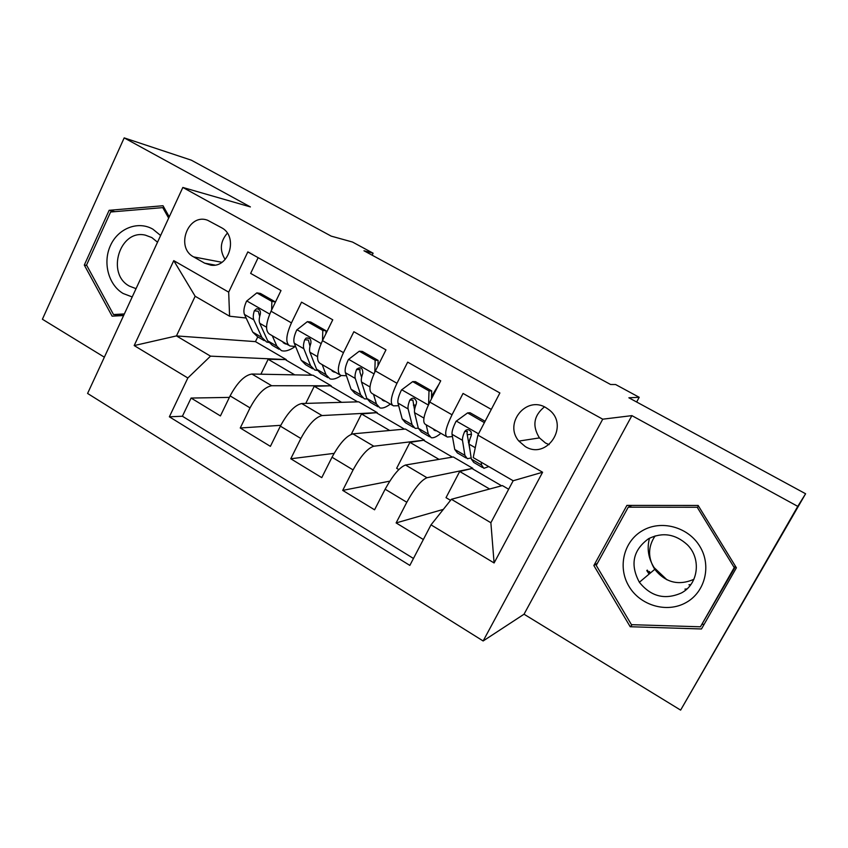 <?xml version="1.0" encoding="UTF-8"?>
<svg xmlns="http://www.w3.org/2000/svg" width="848" height="848" viewBox="0 0 848 848"><rect width="100%" height="100%" fill="white"/><g stroke="black" fill="none" stroke-linecap="round" stroke-linejoin="round"><path stroke-width="1.27" d="M649.632 573.64L647.247 570.1M545.847 407.602C526.057 395.391 503.542 423.671 518.881 441.087L525.219 446.525C547.045 460.39 569.962 425.304 548.985 409.732L545.847 407.602M544.437 406.881C533.699 415.637 532.035 425.982 539.455 437.897L545.465 443.006L549.133 444.638M680.626 710.115L805.6 493.759L797.767 506.373L631.898 415.626L602.727 419.188L483.148 640.971L524.032 614.217L680.626 710.115L797.767 506.373M602.727 419.188L182.839 187.45L87.588 393.451L483.148 640.971M182.839 187.45L250.393 206.923L124.179 137.885L42.4 319.24L104.357 357.188M124.179 137.885L191.298 160.166L331.186 236.126L352.503 242.04L373.109 253.202L363.962 250.764L610.592 384.494L615.606 384.526L639.201 397.299L628.877 397.786L805.6 493.759M491.299 409.404L463.05 393.44L452.026 414.778L429.809 402.069C423.576 415.032 422.166 422.495 425.558 424.445L446.387 436.497M429.809 402.069L440.716 380.816L407.676 362.138L396.97 383.275L375.388 370.926C369.389 383.794 368.35 391.352 372.261 393.61L392.327 405.217M375.388 370.926L385.967 349.874L353.86 331.727L343.472 352.651L322.484 340.642C316.717 353.425 316.028 361.078 320.427 363.601L339.772 374.805M322.484 340.642L332.755 319.802L301.538 302.153L291.447 322.887C285.808 335.596 285.331 343.302 289.995 345.995L295.592 346.503M305.757 403.415L314.237 386.275L331.208 385.787L313.103 375.229L251.92 374.021C244.584 375.208 237.313 382.501 230.105 395.889L220.427 415.923L191.086 398.051L229.384 397.394M331.208 385.787L271.689 385.734C264.512 387.048 257.304 394.437 250.043 407.888L240.249 427.996L280.773 425.325M240.249 427.996L270.395 446.355L280.359 426.141C287.705 412.584 294.828 405.047 301.729 403.531L358.693 401.814L377.233 412.626L322.039 415.562L301.729 403.531M398.804 469.591L396.652 468.308L409.955 442.349L424.413 440.133L405.408 429.046L352.916 433.858C346.472 435.724 339.507 443.515 332.013 457.231L321.763 477.636L290.769 458.768L334.101 453.373M450.532 500.352L446.016 497.659L459.69 471.477L472.781 468.329L453.288 456.966L405.524 465.022C399.578 467.259 392.772 475.325 385.14 489.211L374.572 509.807L342.709 490.398L389.783 481.145M452.026 414.778C445.688 427.784 444.119 435.204 447.299 437.038L452.429 436.529M467.227 434.759L471.583 434.24M396.97 383.275C390.886 396.186 389.698 403.712 393.408 405.842L398.677 405.736M413.4 405.132L415.859 405.037M343.472 352.651C337.61 365.467 336.783 373.088 340.991 375.505L346.419 375.738M361.184 376.024L361.926 376.046M193.662 256.912L204.644 263.166L210.94 265.18C229.501 268.095 238.489 235.998 221.36 227.624L207.654 220.279C188.214 212.678 175.048 247.478 193.662 256.912L221.869 262.286M508.662 489.243L502.387 485.586L451.39 499.281L490.875 522.75L513.167 480.752L473.216 457.57L477.88 435.109L499.885 392.963L247.839 251.898L228.684 292.147L229.585 316.219L246.143 318.021M477.88 435.109L542.603 472.241L494.098 562.966L431.007 524.859L409.838 565.404L169.367 416.803L187.843 377.985L134.185 345.571L173.755 260.633L228.684 292.147M472.781 468.329L426.979 477.731L405.524 465.022M424.413 440.133L373.788 446.218L352.916 433.858M191.086 398.051L182.405 416.241L413.464 558.472M426.979 477.731C421.233 480.127 414.513 488.3 406.807 502.26L396.122 522.93L423.353 539.519M342.709 490.398L353.086 469.919C360.633 456.129 367.534 448.232 373.788 446.218M290.769 458.768L300.849 438.48C308.248 424.859 315.318 417.216 322.039 415.562M258.152 257.665L250.648 273.395L281.006 290.557L271.031 311.205C265.488 323.883 265.138 331.621 269.982 334.409L288.649 345.21M229.585 316.219L195.157 296.249L176.458 335.914L210.516 356.149L187.843 377.985M257.76 336.879L255.46 341.627L176.458 335.914L134.185 345.571M255.46 341.627L286.274 359.594L210.516 356.149M636.647 402.005L639.201 397.299M372.134 255.195L373.109 253.202M260.898 374.201L268.148 359.287L286.274 359.594M286.041 360.082L311.979 375.208M330.964 386.275L357.644 401.846M351.263 434.282L361.492 413.962L377.233 412.626M376.989 413.124L404.443 429.13M424.159 440.631L452.419 457.114M472.516 468.827L501.613 485.798M182.405 416.241L169.367 416.803M268.148 359.287L294.765 374.869M396.122 522.93L443.334 509.383M314.237 386.275L341.627 402.323M361.492 413.962L389.698 430.487M409.955 442.349L439.01 459.372M459.69 471.477L489.625 489.02M431.007 524.859L451.39 499.281M195.157 296.249L173.755 260.633M542.603 472.241L513.167 480.752M494.098 562.966L490.875 522.75M227.328 233.179C220.183 241.521 219.452 250.287 225.123 259.488M169.24 216.844L163.007 205.735L109.138 210.304L84.302 265.064L112.127 316.166L123.607 315.541M631.898 415.626L524.032 614.217M736.403 567.81L698.137 505.45L626.905 505.397L593.854 565.521L630.202 626.736L701.476 628.972L736.403 567.81M86.761 265.445L84.302 265.064M114.978 211.65L109.138 210.304M630.234 505.397L629.629 506.5M702.229 624.319L704.094 624.372M632.258 624.69L630.202 626.736M597.448 563.21L593.854 565.521M271.636 309.965L271.858 301.422L256.849 292.878L246.545 301.167C243.948 306.976 243.259 311.407 244.468 314.47L252.778 332.151L257.569 336.773L264.184 340.61M272.272 335.734L276.872 346.143L281.409 350.627C285.108 351.772 289.719 350.394 295.242 346.472M282.161 341.458L285.225 343.853L286.847 344.171M271.858 301.422L275.346 301.92L260.4 293.419L256.849 292.878M279.066 349.259L272.314 345.337L267.682 340.801L259.753 323.3C258.884 321.222 259.064 318.191 260.294 314.216C260.855 310.887 259.626 309.064 256.615 308.746L254.326 310.781C253.096 314.756 252.937 317.788 253.828 319.876L261.894 337.44L266.601 342.009L268.593 342.433M259.7 316.368L258.258 311.269L254.326 310.781M160.622 235.5L152.841 229.151C137.927 220.544 118.126 228.377 110.452 245.538C102.555 262.583 108.449 284.939 123.183 293.514L132.203 296.948M157.516 242.199L151.813 237.567L145.421 235.172C119.833 228.79 105.852 273.862 129.426 286.126L136.04 288.659M124.349 313.94L113.494 314.534L86.549 265.053L110.611 212.011L162.774 207.622L168.657 218.116M123.628 315.488L113.494 314.534M164.279 207.993L162.774 207.622M690.844 584.579L688.926 584.802M666.973 579.82L654.094 567.588C648.307 558.27 646.78 548.476 649.483 538.194M642.434 530.657C623.64 541.363 617.429 567.27 628.962 586.318C640.208 605.514 666.793 613.38 685.894 602.663C705.165 592.243 711.79 565.605 699.78 546.271C688.046 526.788 661.048 519.665 642.434 530.657M648.582 538.692C632.99 550.14 629.926 564.662 639.371 582.269C650.925 596.6 664.927 600.172 681.357 592.985C698.413 584.198 701.582 558.62 687.293 544.713C675.337 533.911 662.436 531.908 648.582 538.692M655.112 535.915C647.883 546.695 647.766 557.836 654.751 569.337C665.5 582.597 678.548 585.926 693.887 579.322M735.545 566.411L700.448 626.799L631.453 624.669L596.239 565.393L628.262 507.178L697.226 507.263L734.23 567.598L700.448 626.799M735.364 566.114L734.23 567.598M631.845 505.397L628.262 507.178M698.646 506.277L697.226 507.263M649.123 574.064L646.78 570.587M322.516 340.578L322.791 330.434L307.368 321.646L296.768 329.957C294.076 335.819 293.238 340.228 294.245 343.207L301.273 360.315L305.566 364.661L312.626 368.774M322.198 364.629L326.003 374.678L330.031 378.886C332.967 379.745 336.698 378.632 341.203 375.558M331.155 369.813L333.9 372.028L335.395 372.272M322.791 330.434L326.024 330.762L310.675 322.017L307.368 321.646M326.024 330.762L325.939 333.624M327.911 377.657L320.703 373.459L316.569 369.198L309.944 352.28C309.223 350.266 309.531 347.267 310.866 343.281C311.311 339.221 309.732 337.483 306.107 338.066L304.729 339.751C303.404 343.737 303.118 346.737 303.849 348.761L310.633 365.753L314.831 370.046L317.12 370.375M310.008 346.291L308.396 340.059L304.729 339.751M374.816 372.081L375.155 360.252L359.287 351.21L348.39 359.552C345.602 365.467 344.606 369.855 345.39 372.738L351.061 389.232L354.824 393.302L362.372 397.691M373.491 394.32L376.459 403.987L379.946 407.909C382.596 408.588 386.063 407.316 390.356 404.072M381.462 398.931L383.879 400.966L385.236 401.115M375.155 360.252L378.113 360.4L362.34 351.422L359.287 351.21M378.113 360.4L377.964 365.806M378.06 406.807L370.364 402.334L366.771 398.359L361.534 382.056C360.972 380.116 361.407 377.148 362.849 373.162C362.679 367.778 360.612 366.474 356.648 369.251L356.531 369.537C355.111 373.523 354.687 376.491 355.27 378.441L360.676 394.818L364.333 398.836L366.993 398.984M361.608 377.36L359.891 371.954L359.987 369.357L356.648 369.251M428.6 404.528L429.003 390.917L412.69 381.621L401.464 389.985C398.581 395.942 397.415 400.309 397.966 403.086L402.206 418.944L405.408 422.707L413.453 427.381M431.515 396.429L438.925 384.303M426.215 424.827L428.304 434.102L431.219 437.716C433.572 438.204 436.784 436.741 440.875 433.307M433.148 428.844L435.204 430.678L436.423 430.742M429.003 390.917L431.674 390.886L415.446 381.653L412.69 381.621M431.674 390.886L431.441 398.889M429.576 436.752L421.371 431.982L418.34 428.314L414.566 412.679C414.174 410.803 414.746 407.877 416.294 403.881L416.548 401.687C414.736 397.638 412.488 397.129 409.796 400.15C408.27 404.146 407.708 407.082 408.121 408.959L412.075 424.678L415.17 428.388L418.308 428.187M414.555 409.944L412.87 400.055L409.796 400.15M484.388 422.633L467.608 412.902L456.065 421.286C453.065 427.297 451.73 431.632 452.037 434.303L454.751 449.461L457.369 452.917L465.934 457.899M468.393 442.518L469.241 441.776M481.208 462.202L481.579 465.043L483.879 468.329L488.777 466.601M485.098 421.286L470.078 412.743L467.608 412.902M482.501 467.524L473.767 462.446L471.34 459.097L469.103 444.161C468.891 442.38 469.612 439.487 471.276 435.49L471.191 431.961C468.88 429.024 466.686 428.918 464.598 431.643C462.944 435.639 462.245 438.543 462.478 440.335L464.905 455.355L467.407 458.747L471.159 457.899M470.099 450.818L467.047 433.561L467.343 431.335L464.598 431.643M271.689 385.734L251.92 374.021M250.043 407.888L230.105 395.889M406.807 502.26L385.14 489.211M353.086 469.919L332.013 457.231M300.849 438.48L280.359 426.141M291.447 322.887L271.031 311.205M214.936 265.064L204.644 263.166M269.728 314.099L246.8 300.955M261.894 337.44L252.778 332.151M276.872 346.143L267.682 340.801M253.828 319.876L244.468 314.47M266.548 327.222L259.753 323.3M321.127 343.567L297.033 329.755M310.633 365.753L301.273 360.315M326.003 374.678L316.569 369.198M303.849 348.761L294.245 343.207M317.555 356.669L309.944 352.28M373.989 373.862L348.666 359.351M360.676 394.818L351.061 389.232M376.459 403.987L366.771 398.359M355.27 378.441L345.39 372.738M369.993 386.942L361.534 382.056M359.912 369.643L356.531 369.537M428.357 405.037L401.751 389.783M412.075 424.678L402.206 418.944M428.304 434.102L418.34 428.314M408.121 408.959L397.966 403.086M423.926 418.075L414.566 412.679M478.558 433.816L456.351 421.085M464.905 455.355L454.751 449.461M481.579 465.043L471.34 459.097M462.478 440.335L452.037 434.303M475.262 447.712L469.103 444.161M539.455 437.897L518.881 441.087M283.253 342.709L285.225 343.853M258.248 308.958L256.615 308.746M654.751 569.337L639.371 582.269M649.367 571.51L650.374 573.015M684.919 589.127L687.028 588.883M332.119 371L333.9 372.028M309.499 338.352L306.107 338.066M382.289 400.044L383.879 400.966M433.816 429.872L435.204 430.678"/></g></svg>
